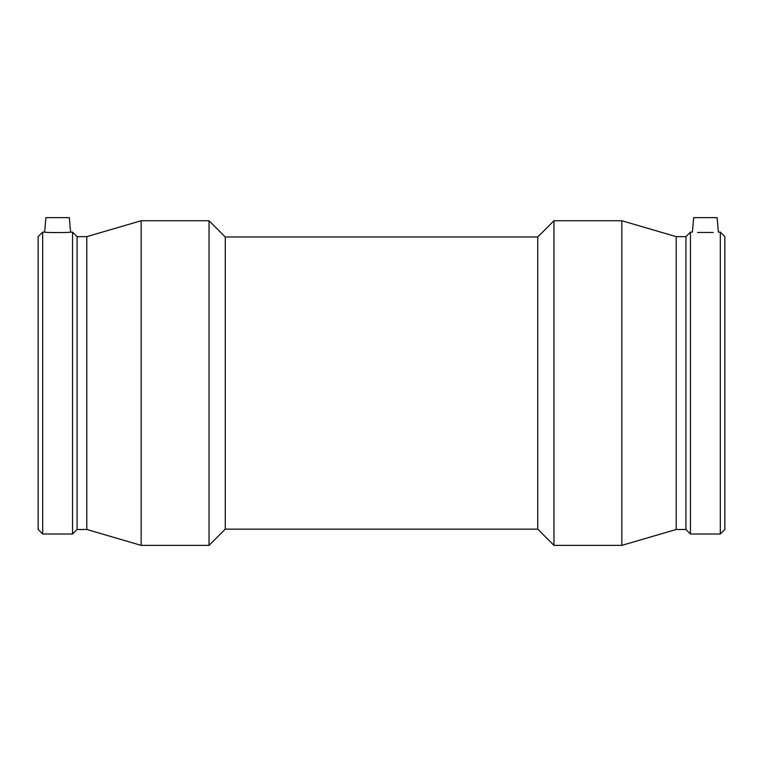 <?xml version="1.0" encoding="UTF-8"?>
<svg xmlns="http://www.w3.org/2000/svg" width="763" height="763" viewBox="0 0 763 763"><rect width="100%" height="100%" fill="white"/><g stroke="black" fill="none" stroke-linecap="round" stroke-linejoin="round"><path stroke-width="1.14" d="M70.587 232.114L69.319 217.627L45.904 217.627L44.635 232.114C43.825 232.725 71.398 232.725 70.587 232.114L72.542 232.114L72.542 534.014L42.68 534.014L42.68 232.114L44.635 232.114M713.195 232.467L697.582 232.467M693.681 217.627L717.096 217.627L718.365 232.114L720.32 232.114L720.32 534.014L690.458 534.014L690.458 232.114L692.413 232.114L693.681 217.627M42.68 232.114L38.15 236.644L38.15 529.484L42.68 534.014M72.542 534.014L77.073 529.484L77.073 236.644L72.542 232.114M77.073 236.644L86.801 236.644L86.801 529.484L141.155 545.373L209.043 545.373L209.043 220.745L141.155 220.745L141.155 545.373M86.801 236.644L141.155 220.745M209.043 545.373L225.276 529.14L225.276 236.978L209.043 220.745M225.276 236.978L537.724 236.978L537.724 529.14L553.957 545.373L621.845 545.373L621.845 220.745L553.957 220.745L553.957 545.373M537.724 236.978L553.957 220.745M621.845 545.373L676.199 529.484L676.199 236.644L621.845 220.745M676.199 236.644L685.927 236.644L685.927 529.484L690.458 534.014M685.927 236.644L690.458 232.114M720.32 534.014L724.85 529.484L724.85 236.644L720.32 232.114M77.073 529.484L86.801 529.484M225.276 529.14L537.724 529.14M676.199 529.484L685.927 529.484"/></g></svg>
